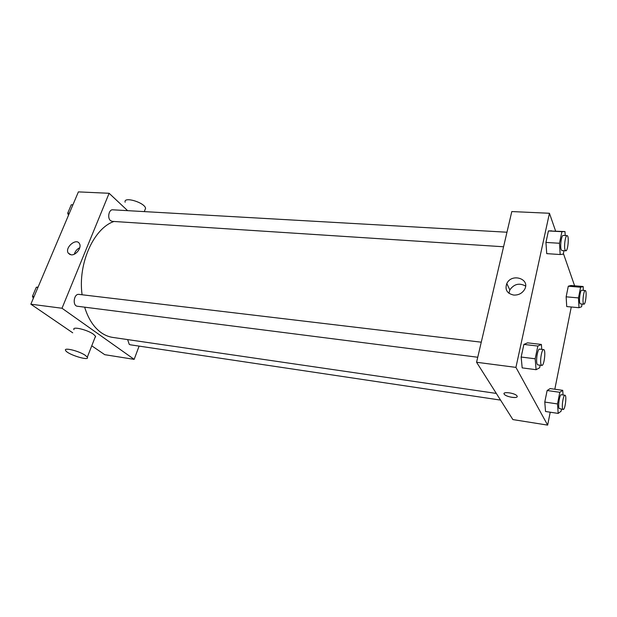 <?xml version="1.0" encoding="UTF-8"?>
<svg xmlns="http://www.w3.org/2000/svg" width="617" height="617" viewBox="0 0 617 617"><rect width="100%" height="100%" fill="white"/><g stroke="black" fill="none" stroke-linecap="round" stroke-linejoin="round"><path stroke-width="0.93" d="M139.103 346.106L134.167 359.364L104.743 354.682L91.756 345.813M72.729 332.81L30.85 304.189L78.39 191.887L109.116 193.283L127.626 210.659M95.627 336.936L95.427 336.427L95.627 336.936M84.645 307.166C88.231 318.765 93.715 327.249 101.095 332.602C104.79 335.208 108.677 336.813 112.757 337.414L496.323 393.43M113.991 221.472C93.753 228.213 77.719 263.606 82.092 294.772M134.167 359.364L62.009 308.253L109.116 193.283M506.973 232.223L112.726 209.811C108.954 209.302 107.134 217.94 110.466 220.585L112.178 221.356L503.572 246.769M127.626 339.581L129.254 344.363L130.272 344.787L500.541 400.101M477.743 357.251L77.41 306.248C72.189 305.885 73.809 293.476 78.953 294.394L481.268 342.188M62.009 308.253L30.85 304.189M71.109 254.821L68.263 253.14C64.484 247.664 76.323 237.576 79.439 243.622C82.03 247.456 76.022 255.561 71.109 254.821M73.994 329.648C71.711 326.031 87.344 329.702 93.475 334.252L95.512 336.226L95.01 337.499M85.215 355.292L87.313 357.166C90.205 361.508 67.5 354.52 65.626 350.502C63.227 347.093 78.945 350.911 85.215 355.292M144.841 210.212L145.589 208.291C144.679 202.438 123.223 196.098 125.128 202.237M74.318 254.173C75.197 251.25 77.017 249.091 79.778 247.687M550.225 412.202L547.649 425.113L512.889 419.583L476.571 362.264L511.802 211.562L549.438 213.266L555.608 231.051M571.273 306.988L554.822 389.227M563.977 250.695L563.259 254.135L560.182 254.536L546.731 253.633L545.937 242.435L548.42 230.943L564.987 231.56L565.211 235.532M561.501 409.202L561.108 411.207L558.184 413.413L545.536 411.493L544.78 402.06L547.125 390.515L550.163 388.579L562.727 390.33L563.036 394.965M563.398 253.487L574.612 285.802M547.649 425.113L515.928 367.385L549.438 213.266M582.093 304.027L581.561 306.765L578.985 307.721L566.73 306.564L566.144 296.816L568.296 286.211L570.98 285.501L583.158 286.512L583.343 290.399M540.176 365.202L539.636 367.801L536.096 369.699L522.183 367.886L521.157 357.042L523.887 344.417L527.566 342.844L541.371 344.448L541.765 349.369M515.928 367.385L476.571 362.264M513.745 295.073C507.027 293.553 504.714 289.712 506.804 283.55C511.755 272.652 530.859 278.977 524.504 289.597C522.044 293.422 518.457 295.242 513.745 295.073M517.061 396.014C518.974 398.837 506.48 397.186 504.359 394.363C501.436 391.317 514.516 392.744 516.869 395.752L517.061 396.014M517.023 396.87C515.858 398.582 506.033 396.623 504.359 394.363L504.05 393.546M508.932 293.291L509.827 289.897C514.108 283.943 519.367 282.663 525.591 286.057M536.096 369.699L535.17 358.786L537.847 346.052L541.371 344.448M543.631 349.592L539.628 349.114C537.623 348.435 535.548 361.5 537.222 364.323L537.831 364.902L541.834 365.411C544.233 366.074 546.107 349.523 543.631 349.592C541.649 348.913 539.582 362.009 541.225 364.832L541.834 365.411M522.183 367.886L521.157 357.042L523.887 344.417L527.566 342.844M535.17 358.786L521.157 357.042M537.847 346.052L523.887 344.417M560.182 254.536L559.48 243.26L561.917 231.683L564.987 231.56M567.085 235.64L563.213 235.416C561.493 234.923 559.866 246.353 561.2 249.646L561.94 250.556L565.804 250.81C567.995 251.304 569.344 235.424 567.085 235.64C565.38 235.146 563.761 246.599 565.072 249.893L565.804 250.81M546.731 253.633L545.937 242.435L548.42 230.943L551.637 230.835M559.48 243.26L545.937 242.435M561.917 231.683L548.42 230.943M558.184 413.413L557.513 403.934L559.812 392.296L562.727 390.33M564.956 395.235L561.323 394.718C559.681 394.086 557.768 406.21 559.149 408.5L563.213 409.464C565.133 410.074 566.954 395.188 564.956 395.235C563.336 394.61 561.431 406.75 562.789 409.04L563.213 409.464M545.536 411.493L544.78 402.06L547.125 390.515L550.163 388.579M557.513 403.934L544.78 402.06M559.812 392.296L547.125 390.515M578.985 307.721L578.484 297.918L580.597 287.237L583.158 286.512M585.255 290.561L581.738 290.26C580.296 289.774 578.754 300.487 579.872 303.209L580.404 303.873L583.921 304.196C585.703 304.675 587.099 290.406 585.255 290.561C583.836 290.075 582.294 300.803 583.397 303.533L583.921 304.196M566.73 306.556L566.144 296.816L568.296 286.211L570.98 285.501M578.484 297.918L566.144 296.816M580.597 287.237L568.296 286.211M33.326 298.343L32.454 296.307L36.295 287.244L38.084 287.098M34.105 296.507L32.454 296.307M37.938 287.437L36.295 287.244M68.487 215.279L67.7 213.197L71.279 204.759L72.929 204.79M69.328 213.297L67.7 213.197M72.906 204.844L71.279 204.759M95.512 336.226L87.313 357.166M144.293 211.608L145.589 208.291M70.114 254.605L68.263 253.14M509.827 289.897L506.804 283.55"/></g></svg>
